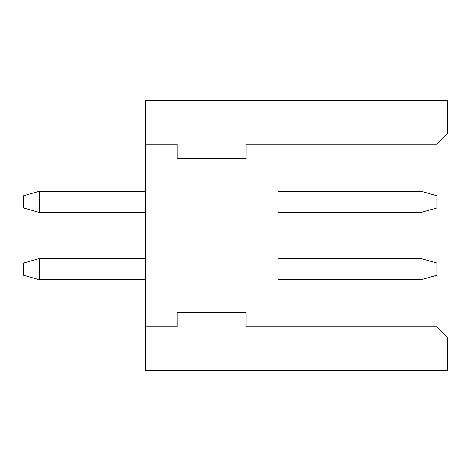 <?xml version="1.0" encoding="UTF-8"?>
<svg xmlns="http://www.w3.org/2000/svg" width="471" height="471" viewBox="0 0 471 471"><rect width="100%" height="100%" fill="white"/><g stroke="black" fill="none" stroke-linecap="round" stroke-linejoin="round"><path stroke-width="0.71" d="M145.421 326.903L145.421 100.382L145.421 370.618L145.421 326.903L177.214 326.903L145.421 326.903M277.89 144.097L436.853 144.097L447.45 133.499L447.45 100.382L145.421 100.382L447.45 100.382L447.45 133.499L436.853 144.097L246.097 144.097L246.097 158.668L177.214 158.668L177.214 144.097L145.421 144.097L177.214 144.097L177.214 158.668L246.097 158.668L246.097 144.097L277.89 144.097L277.89 326.903L277.89 144.097M447.45 370.618L145.421 370.618L447.45 370.618L447.45 337.501L436.853 326.903L277.89 326.903L436.853 326.903L447.45 337.501L447.45 370.618M177.214 326.903L177.214 312.332L246.097 312.332L246.097 326.903L277.89 326.903L246.097 326.903L246.097 312.332L177.214 312.332L177.214 326.903M145.421 258.55L39.446 258.55L39.446 279.745L145.421 279.745L39.446 279.745L39.446 258.55L145.421 258.55M145.421 191.255L39.446 191.255L39.446 212.45L145.421 212.45L39.446 212.45L39.446 191.255L145.421 191.255M277.89 279.745L420.956 279.745L420.956 258.55L277.89 258.55L420.956 258.55L420.956 279.745L277.89 279.745M277.89 212.45L420.956 212.45L420.956 191.255L277.89 191.255L420.956 191.255L420.956 212.45L277.89 212.45M39.446 258.55L23.55 263.053L23.55 275.241L39.446 279.745L23.55 275.241L23.55 263.053L39.446 258.55M39.446 191.255L23.55 195.759L23.55 207.946L39.446 212.45L23.55 207.946L23.55 195.759L39.446 191.255M420.956 279.745L436.853 275.241L436.853 263.053L420.956 258.55L436.853 263.053L436.853 275.241L420.956 279.745M420.956 212.45L436.853 207.946L436.853 195.759L420.956 191.255L436.853 195.759L436.853 207.946L420.956 212.45"/></g></svg>
